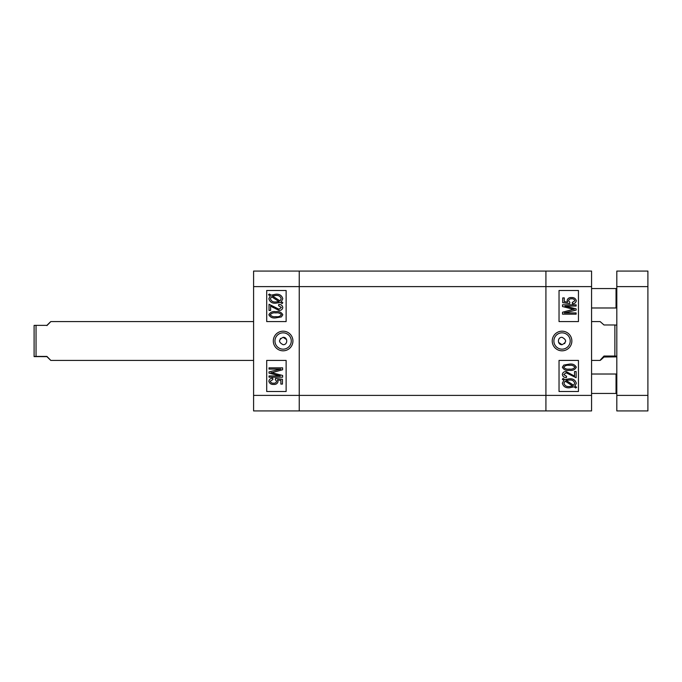 <?xml version="1.0" encoding="UTF-8"?>
<svg xmlns="http://www.w3.org/2000/svg" width="682" height="682" viewBox="0 0 682 682"><rect width="100%" height="100%" fill="white"/><g stroke="black" fill="none" stroke-linecap="round" stroke-linejoin="round"><path stroke-width="1.02" d="M283.158 337.309C287.915 337.079 287.915 344.913 283.158 344.691L283.115 344.691C278.401 342.228 278.401 339.772 283.115 337.309L286.559 339.585M283.115 350.812A9.812 9.812 0 0 0 292.928 341A9.812 9.812 0 0 0 283.115 331.188A9.812 9.812 0 0 0 273.303 341A9.812 9.812 0 0 0 283.115 350.812M283.115 349.158A8.158 8.158 0 0 0 291.274 341A8.158 8.158 0 0 0 283.115 332.842A8.158 8.158 0 0 0 274.957 341A8.158 8.158 0 0 0 283.115 349.158M273.26 307.676L270.626 305.86L270.626 310.455L269.032 310.455L269.032 304.274L279.023 309.219L281.393 307.48L278.571 305.681L278.742 304.445C281.035 304.411 282.391 305.434 282.808 307.522C282.433 309.517 281.163 310.489 278.998 310.455L272.519 307.079M272.357 306.951L271.794 306.525M253.593 410.931L253.593 271.069L299.236 271.069L299.236 410.931L253.593 410.931M286.125 321.58L286.125 290.498L266.705 290.498L266.705 321.58L286.125 321.58M286.125 391.502L286.125 360.42L266.705 360.42L266.705 391.502L286.125 391.502M280.541 338.4L279.467 341.009M270.993 372.517L282.629 375.458L282.629 377.197L269.032 377.197L269.032 375.961L280.251 375.961L269.032 373.139L269.032 371.886L280.907 369.073L269.032 369.073L269.032 367.837L282.629 367.837L282.629 369.772L271.786 372.713M272.092 372.79L272.63 372.918M281.291 301.708L282.808 302.697L282.109 303.592L280.328 302.433L275.75 303.209C272.092 303.456 269.799 301.964 268.861 298.725L270.243 295.894L268.503 294.76L269.407 294.002L271.189 295.161L275.809 294.206C279.552 293.951 281.879 295.477 282.808 298.784L281.291 301.708M275.835 295.442L272.502 296.014L280.046 300.907L281.214 298.75C280.455 296.278 278.665 295.178 275.835 295.442M270.447 298.767C271.223 301.154 272.988 302.22 275.733 301.973L279.015 301.58L271.47 296.687L270.447 298.767M275.826 311.691C279.143 311.205 281.47 312.237 282.808 314.786L281.376 316.925L275.826 317.872C272.51 318.341 270.191 317.309 268.861 314.769C270.2 312.22 272.527 311.188 275.826 311.691M275.835 316.636C278.282 317.045 280.132 316.414 281.393 314.734C280.089 313.132 278.23 312.527 275.835 312.927C273.397 312.518 271.538 313.14 270.268 314.803C271.572 316.414 273.431 317.028 275.835 316.636M268.861 381.255C269.288 379.277 270.584 378.28 272.74 378.263L272.919 379.499L270.268 381.238C270.797 382.687 271.905 383.335 273.584 383.207C275.187 383.335 276.201 382.696 276.628 381.289L275.289 379.669L275.485 378.433L282.45 379.32L282.45 384.085L280.865 384.085L280.865 380.368L277.523 379.942L278.043 381.639C277.404 383.651 275.937 384.58 273.661 384.443C271.112 384.571 269.509 383.506 268.861 381.255M299.236 410.931L299.236 395.389L545.924 395.389L545.924 410.931L299.236 410.931M253.593 286.611L299.236 286.611L299.236 271.069L545.924 271.069L545.924 286.611L299.236 286.611L299.236 395.389L253.593 395.389M591.567 286.611L545.924 286.611L545.924 395.389L545.924 271.069L591.567 271.069L591.567 410.931L545.924 410.931L545.924 395.389L591.567 395.389M616.818 356.865L604.005 357.018C598.898 361.784 598.898 361.46 604.005 356.038L614.883 356.038L614.883 324.982L604.005 324.982L600.134 321.58L591.567 321.58M614.883 356.038L616.818 356.192M604.005 356.038L604.005 357.018L600.134 360.42L591.567 360.42M616.818 325.135L614.883 324.982M562.011 344.691C557.245 344.922 557.245 337.087 562.011 337.309L562.045 337.309C566.759 339.772 566.759 342.228 562.045 344.691L558.601 342.415M562.045 331.188A9.812 9.812 0 0 0 552.232 341A9.812 9.812 0 0 0 562.045 350.812A9.812 9.812 0 0 0 571.857 341A9.812 9.812 0 0 0 562.045 331.188M562.045 332.842A8.158 8.158 0 0 0 553.886 341A8.158 8.158 0 0 0 562.045 349.158A8.158 8.158 0 0 0 570.203 341A8.158 8.158 0 0 0 562.045 332.842M559.035 360.42L559.035 391.502L578.455 391.502L578.455 360.42L559.035 360.42M559.035 290.498L559.035 321.58L578.455 321.58L578.455 290.498L559.035 290.498M564.628 343.6L565.693 340.991M574.176 309.483L562.531 306.542L562.531 304.803L576.128 304.803L576.128 306.039L564.918 306.039L576.128 308.861L576.128 310.114L564.253 312.927L576.128 312.927L576.128 314.163L562.531 314.163L562.531 312.228L573.374 309.287M573.068 309.21L572.53 309.082M563.878 380.292L562.352 379.303L563.051 378.408L564.832 379.567L569.41 378.791C573.068 378.544 575.361 380.036 576.307 383.275L574.917 386.106L576.657 387.24L575.753 387.998L573.971 386.839L569.351 387.794C565.608 388.049 563.281 386.524 562.352 383.216L563.878 380.292M569.334 386.558L572.658 385.986L565.122 381.093L563.946 383.25C564.705 385.722 566.503 386.822 569.334 386.558M574.713 383.233C573.937 380.846 572.172 379.78 569.427 380.027L566.145 380.42L573.69 385.313L574.713 383.233M574.542 376.14L574.542 371.545L576.128 371.545L576.128 377.726L566.137 372.781L563.767 374.52L566.589 376.319L566.418 377.555C564.125 377.589 562.769 376.566 562.352 374.478C562.727 372.483 563.997 371.511 566.162 371.545L574.542 376.14M569.334 370.309C566.017 370.795 563.69 369.763 562.352 367.214L563.792 365.075L569.334 364.128C572.65 363.659 574.969 364.691 576.307 367.231C574.96 369.78 572.633 370.812 569.334 370.309M569.334 365.364C566.878 364.955 565.028 365.586 563.767 367.266C565.08 368.868 566.93 369.474 569.334 369.073C571.772 369.482 573.622 368.86 574.892 367.197C573.588 365.586 571.729 364.972 569.334 365.364M576.307 300.745C575.872 302.723 574.576 303.72 572.42 303.737L572.241 302.501L574.892 300.762C574.363 299.313 573.255 298.665 571.576 298.793C569.973 298.665 568.958 299.304 568.532 300.711L569.879 302.331L569.675 303.567L562.71 302.68L562.71 297.915L564.295 297.915L564.295 301.632L567.637 302.058L567.126 300.361C567.765 298.349 569.223 297.42 571.499 297.557C574.056 297.429 575.659 298.494 576.307 300.745M34.1 340.838L34.1 325.391L36.044 325.357L36.044 356.43L46.922 356.43C52.02 361.605 52.02 361.673 46.922 356.643L34.1 356.609L34.1 340.838M46.922 356.43C52.02 361.605 52.02 361.673 46.922 356.643L46.922 356.43M46.922 325.57C52.02 320.395 52.02 320.327 46.922 325.357L36.044 325.357M34.1 356.464L36.044 356.43M647.9 271.069L647.9 410.931L616.818 410.931L616.818 271.069L647.9 271.069M616.818 392.67L616.042 393.446L616.042 374.017L591.567 374.017M591.567 307.983L616.042 307.983L616.042 288.554L616.818 289.33M647.9 286.611L616.818 286.611M616.818 395.389L647.9 395.389M253.593 360.42L50.8 360.42M253.593 321.58L50.8 321.58M591.567 393.446L616.042 393.446M616.818 374.802L616.042 374.017M591.567 288.554L616.042 288.554M616.818 307.198L616.042 307.983"/></g></svg>
